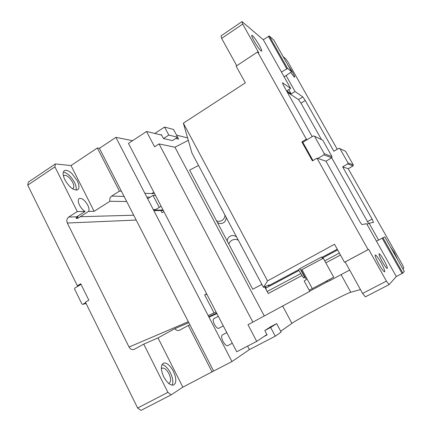 <?xml version="1.0" encoding="UTF-8"?>
<svg xmlns="http://www.w3.org/2000/svg" width="432" height="432" viewBox="0 0 432 432"><rect width="100%" height="100%" fill="white"/><g stroke="black" fill="none" stroke-linecap="round" stroke-linejoin="round"><path stroke-width="0.65" d="M212.128 372.038L188.287 325.496L179.458 330.275C177.649 330.799 176.099 330.264 174.82 328.671L158.004 337.905L182.866 387.164L213.613 371.039L99.419 148.338L97.346 148.003L119.443 191.128L121.408 191.214M188.287 325.496L189.896 324.788M213.613 371.039L231.957 361.557L249.399 349.607L275.287 336.188L281.129 332.046L276.647 323.6L270.961 326.581L264.811 330.523L267.111 334.876L263.968 336.512M99.419 148.338L115.906 137.354L231.957 361.557M208.715 316.661L216.67 313.146L208.715 316.661M171.169 394.832L141.005 410.4L137.646 408.035L167.897 392.359L171.169 394.832L182.866 387.164M249.399 349.607L247.579 346.118M115.906 137.354L132.565 140.697M153.295 209.585L155.741 209.558M161.12 206.248L154.78 210.146L163.091 210.038M174.82 328.671L188.8 322.645M158.004 337.905L143.737 344.147L134.141 349.38C131.998 349.958 130.297 349.18 129.044 347.047L67.322 223.031C66.361 220.568 66.836 218.57 68.753 217.037L77.306 211.561L54.913 166.876L55.377 163.928L71.026 165.564L97.346 148.003M167.897 392.359L143.737 344.147M173.367 371.299C175.651 376.088 176.321 380.03 175.37 383.13L173.929 384.912C170.71 385.873 167.319 383.189 163.76 376.855C160.747 370.035 160.574 365.515 163.231 363.285C164.56 362.642 166.18 363.037 168.086 364.478C170.084 366.071 171.844 368.345 173.367 371.299M137.646 408.035L85.439 302.179L88.846 300.17L80.741 283.77L77.36 285.8L27.718 185.155L28.328 182.147L55.377 163.928M81.027 284.353L79.299 285.395L77.36 285.8M218.311 316.3L213.743 318.778C212.83 319.615 213.062 321.494 214.445 324.421C216.086 327.305 217.523 328.606 218.754 328.325L223.295 325.89M226.795 332.618L222.232 335.048C221.211 336.004 221.481 338.137 223.042 341.453C224.813 344.585 226.363 345.989 227.686 345.67L232.313 343.24M276.647 323.6L270.664 327.456L275.287 336.188M270.664 327.456L264.811 330.523M71.026 165.564L94.117 211.324L109.949 201.274C109.393 199.087 109.96 197.359 111.645 196.09L119.443 191.128M177.671 137.246L168.815 135.076L164.57 127.062L173.545 129.47L177.671 137.246L172.471 140.6L163.474 138.542L161.363 134.541L160.817 134.897M168.815 135.076L163.474 138.542M164.57 127.062L154.802 133.461M77.306 211.561L85.12 211.448C82.922 210.146 81.054 208.046 79.51 205.141C77.917 201.685 77.846 199.454 79.304 198.45C82.048 198.002 84.861 200.237 87.745 205.162C89.105 207.992 89.365 210.076 88.528 211.399L94.117 211.324M71.804 173.448L77.188 180.619C79.261 184.972 79.51 187.974 77.927 189.621L77.506 189.896C73.467 190.544 69.255 187.175 64.876 179.793C62.651 174.992 62.554 171.914 64.584 170.559C66.425 169.841 68.828 170.802 71.804 173.448M27.718 185.155L54.913 166.876M172.152 385.193C173.443 382.147 172.87 378.032 170.424 372.848C167.821 367.983 165.013 365.224 162.005 364.581M79.299 285.395L74.828 288.074L74.585 289.057L81.95 304.02L82.836 304.339L85.676 302.665M82.836 304.339L86.087 303.491M76.297 218.36L77.62 216.232M72.506 188.762L72.808 188.644C74.218 187.672 74.153 185.544 72.619 182.266C69.665 177.255 66.766 174.96 63.931 175.376L63.385 175.819M168.518 383.276L169.295 383.06C171.142 381.456 171.029 378.335 168.955 373.702C166.547 369.398 164.219 367.567 161.968 368.21L161.363 368.723M154.602 193.698L144.866 193.298M126.684 201.506L109.949 201.274M88.528 211.399L78.041 218.187L76.41 218.435L76.075 218.057L76.707 216.815L85.12 211.448M77.533 218.425L78.084 215.935M76.027 190.15C76.594 188.206 76.086 185.62 74.504 182.38C71.134 176.375 67.408 172.951 63.331 172.109M381.019 262.64C383.848 267.856 385.079 270.94 384.701 271.895C383.767 271.798 381.839 269.222 378.918 264.163C376.067 258.892 374.846 255.82 375.251 254.934C376.213 255.074 378.135 257.639 381.019 262.64M362.588 293.447L365.359 296.849L389.102 284.623L386.429 281.113L362.588 293.447L345.179 261.943L344.477 262.289L334.508 244.253L267.565 280.892L183.346 123.179L245.344 82.847L236.126 66.161L257.607 51.943L306.369 139.174L301.849 141.907L312.422 160.877L316.991 158.171L368.102 249.62L344.477 262.289M321.494 139.622L300.996 103.151L305.267 100.489L333.866 151.238L338.899 148.262L345.573 151.265L353.327 164.97L353.057 165.92L348.219 168.718L402.359 264.632L403.844 268.045L402.953 269.05M337.23 149.251L288.187 62.359L285.768 58.828L283.095 56.549M183.346 123.179L192.013 153.203L263.428 287.35L269.104 284.92L268.412 285.838L298.48 269.854L299.921 268.531L321.597 257.008L322.515 258.682M263.428 287.35L267.565 280.892M368.102 249.62L368.669 249.35L386.429 281.113M345.179 261.943L368.669 249.35M389.102 284.623L396.311 276.512L402.872 273.078L404.282 271.399L384.82 236.903L376.456 241.164L366.633 223.684L362.092 224.548C361.627 224.392 360.752 223.204 359.467 220.984L325.96 161.201L317.855 158.463L323.935 154.861L324.27 153.652L314.501 136.237L313.324 135.94L302.8 142.295L312.979 160.547M402.872 273.078L382.93 237.686M348.219 168.718L342.657 166.844L347.728 163.895L348.008 162.896L353.327 164.97M378.567 240.025L369.112 223.214L373.486 222.377L372.103 219.094L342.657 166.844M390.344 246.688L394.481 252.871L397.705 259.74M291.195 93.917L286.713 90.914L290.65 88.42L281.459 72.063L287.534 68.413L291.649 71.717L286.076 75.546L295.04 91.492L291.195 93.917L288.776 89.608M284.121 76.799L286.076 75.546M281.459 72.063L263.277 39.695L269.276 36.018L273.802 40.073L291.649 71.717M269.276 36.018L287.534 68.413M268.429 36.266L286.697 68.688M242.006 21.6L242.719 24.079L221.648 38.416L221.081 35.867L242.006 21.6L263.277 39.695M221.648 38.416L236.752 65.745M305.267 100.489L302.783 96.908L295.04 91.492M287.901 65.07L292.442 72.014C294.192 75.163 294.916 76.885 294.629 77.193C294.1 77.08 292.853 75.503 290.882 72.463M317.855 158.463L316.991 158.171M302.8 142.295L301.849 141.907M324.27 153.652L332.03 156.676L322.79 140.249L314.501 136.237M257.607 51.943L258.811 52.861L242.719 24.079M268.148 285.385L268.412 285.838M321.829 257.44L337.262 249.232M305.057 277.263L303.61 278.035L304.668 277.285L299.921 268.531M304.981 277.117L304.668 277.285M303.61 278.035L298.48 269.854M332.03 156.676L331.711 157.815L325.96 161.201M331.711 157.815L323.935 154.861M306.369 139.174L307.298 139.579M290.65 88.42L282.447 82.733L283.559 85.563L312.185 136.625M254.14 41.164C252.153 37.53 251.392 35.57 251.861 35.278C253.357 36.072 255.825 39.409 259.27 45.295C261.257 48.908 262.024 50.879 261.571 51.208C260.118 50.479 257.645 47.131 254.14 41.164M339.881 148.516L348.008 162.896M353.057 165.92L347.728 163.895M369.112 223.214L367.016 224.365M376.456 241.164L396.311 276.512M402.089 273.526L382.131 238.108M382.298 261.711C379.809 257.121 378.729 254.453 379.058 253.692C379.874 253.822 381.537 256.073 384.053 260.431C386.532 264.978 387.617 267.662 387.31 268.472C386.516 268.375 384.847 266.117 382.298 261.711M368.561 223.517L331.717 157.799M287.231 92.113L298.496 99.592L300.996 103.151M222.523 210.519L222.259 210.017M309.706 291.184L327.888 281.464M301.25 270.243L306.337 279.623L304.204 281.021L309.145 290.142L312.325 288.63L301.995 269.595L301.25 270.243M312.325 288.63L333.709 277.204L323.314 258.255L301.995 269.595M309.145 290.142L309.803 291.357L252.85 322.126L159.062 143.915L154.591 146.815L146.545 131.485L161.66 135.097M327.402 280.573L327.92 281.524L330.242 280.433L329.659 279.364M240.5 244.28L241.094 245.398M261.862 284.407L252.763 289.24L189.616 170.073L198.542 165.467M240.467 244.22L242.32 247.703M238.388 240.316C236.849 239.306 235.057 239.134 233.015 239.792C230.807 240.656 229.414 242.082 228.83 244.08M264.67 286.832L266.776 290.785L265.685 288.193L265.869 286.335M175.775 138.467L178.583 139.142L177.601 137.29M146.545 131.485L128.461 143.397L236.741 351.761L256.721 341.361L247.979 324.707L252.85 322.126M187.596 137.911L176.548 135.13M159.062 143.915L174.944 147.209L188.303 140.357M264.163 315.754L174.944 147.209M266.927 334.53L256.721 341.361M282.582 305.91L291.919 323.379L280.708 331.252M291.919 323.379C298.939 318.249 346.064 293.312 350.789 292.248L360.45 289.586M349.661 270.054L330.242 280.433M155.531 195.485L153.025 195.399L159.251 207.392M147.83 199.033L147.949 198.563L153.025 195.399M208.143 315.554L216.113 312.071L214.061 312.973L204.676 294.899L206.804 294.154M160.877 210.519L162.016 212.717L163.89 211.572M206.626 293.814L204.676 294.899M266.776 290.785L268.229 293.512L302.027 275.513M325.831 262.84L340.47 255.042M267.154 291.492L300.812 273.575M324.74 260.847L339.374 253.055M240.835 245.111L240.527 244.409M217.404 222.512C219.559 223.911 221.789 223.862 224.089 222.367C225.639 220.86 226.314 219.159 226.114 217.264M236.606 236.963C235.127 235.721 233.323 235.31 231.19 235.726C228.641 236.774 227.34 238.583 227.281 241.159M221.924 209.596L220.412 206.55M216.502 220.806C218.581 221.659 220.59 221.411 222.529 220.055C224.197 218.705 224.986 217.015 224.899 214.979M208.975 317.158L216.923 313.627L208.975 317.158M153.781 210.53L163.274 210.395M129.044 347.047L188.325 321.721M150.136 197.203L146.837 197.105M124.092 196.452L111.645 196.09M133.715 215.217L80.174 216.718M76.707 216.815L68.753 217.037M136.193 220.055L67.322 223.031M367.578 221.584L372.103 219.094M302.783 96.908L298.496 99.592M326.198 281.216L326.684 282.112M221.616 208.813L222.194 209.979M337.646 249.928L322.213 258.131M298.901 270.529L265.685 288.193L264.859 286.756M341.096 274.633L350.789 292.248M179.458 330.275L179.95 330.059M134.141 349.38L134.552 349.196M63.601 175.597L63.931 175.376M151.686 193.579L153.841 192.235M79.007 198.644L79.304 198.45M64.098 170.878L64.584 170.559M153.83 210.627L163.323 210.487"/></g></svg>
